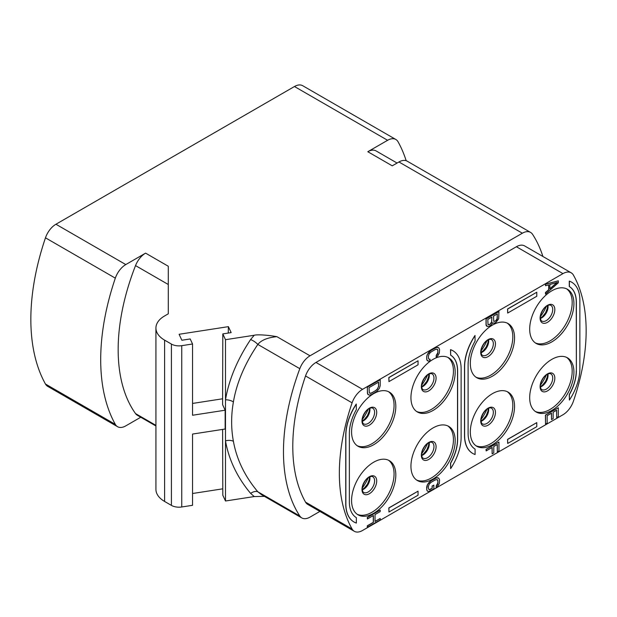 <?xml version="1.0" encoding="UTF-8"?>
<svg xmlns="http://www.w3.org/2000/svg" width="617" height="617" viewBox="0 0 617 617"><rect width="100%" height="100%" fill="white"/><g stroke="black" fill="none" stroke-linecap="round" stroke-linejoin="round"><path stroke-width="0.93" d="M155.924 328.043A29.631 17.106 0 0 0 164.6 340.137L171.41 344.07A10.705 6.178 180 0 0 181.745 345.674L192.55 344.001L190.206 338.949L181.861 340.245L179.092 334.275L228.39 326.648L231.159 332.617L222.806 333.905L222.598 404.69L225.151 410.205L225.151 429.023L192.55 434.067L192.55 505.308L181.745 506.981A10.705 6.178 180 0 1 171.41 505.385L164.6 501.451A29.631 17.106 180 0 1 155.924 489.35L155.924 328.043A29.631 17.106 0 0 1 164.6 315.943L168.279 313.822L168.279 284.499L135.532 265.595A16.466 9.502 -60 0 1 145.581 253.14L125.783 264.57A16.466 9.502 120 0 0 115.325 278.151A204.15 117.862 120 0 0 115.325 424.373A16.466 9.502 120 0 0 117.554 426.694L47.71 386.365A16.466 9.502 -60 0 1 45.473 384.044A204.15 117.862 120 0 1 45.473 237.823A16.466 9.502 -60 0 1 55.939 224.241L294.471 86.519A16.466 9.502 -60 0 1 302.7 85.709L395.836 139.473A16.466 9.502 120 0 0 387.607 140.29L294.471 86.519M117.554 426.694A16.466 9.502 120 0 0 125.783 425.877L140.761 417.231M222.614 429.417L222.806 495.22L225.49 501.004L254.219 496.562L250.595 493.376C237.237 477.357 228.868 459.866 225.49 440.877L225.49 501.004M264.446 496.369L254.219 496.562M542.906 256.471A187.684 108.361 120 0 0 532.556 234.306A16.466 9.502 120 0 0 530.574 232.401A16.466 9.502 120 0 0 522.344 233.218L310.019 355.801A16.466 9.502 120 0 0 299.816 368.673A187.684 108.361 120 0 0 299.816 516.028A16.466 9.502 120 0 0 301.79 517.925A16.466 9.502 120 0 0 310.019 517.108L319.884 511.416M222.791 488.826L192.55 493.5M192.55 344.001L192.55 415.249L225.151 410.205M145.581 253.14L168.279 266.243L168.279 313.822M522.344 233.218L398.944 161.97L392.258 165.834L367.809 151.72L387.607 140.29M254.219 335.255C257.297 334.337 268.148 335.093 276.879 336.666C267.624 337.568 261.269 340.16 257.829 344.433A8.229 3.085 33.9 0 0 250.595 339.558L254.219 335.255L225.49 339.697L225.49 440.885M222.806 333.905L225.49 339.697M192.55 403.433L222.614 398.783M228.244 333.064L228.39 326.648M301.79 517.925L261.515 494.672L257.829 491.788C244.818 476.309 236.673 459.472 233.396 441.271C231.051 428.499 231.051 415.388 233.396 401.945A8.229 4.442 9.8 0 0 225.49 399.816C228.868 379.794 237.237 359.703 250.595 339.558M571.195 272.807L524.627 245.921A16.466 9.502 120 0 0 516.39 246.738L562.959 273.616L362.541 389.335A16.466 9.502 120 0 0 352.099 402.847A174.511 100.756 -60 0 0 352.099 529.016A16.466 9.502 120 0 0 354.305 531.291A16.466 9.502 120 0 0 362.541 530.481L562.959 414.763A16.466 9.502 120 0 0 573.401 401.251A174.511 100.756 -60 0 0 573.401 275.082A16.466 9.502 120 0 0 571.195 272.807A16.466 9.502 120 0 0 562.959 273.616M354.305 531.291L307.744 504.405A16.466 9.502 120 0 1 305.538 502.13A174.511 100.756 120 0 1 305.538 375.961A16.466 9.502 120 0 1 315.973 362.449L516.39 246.738M398.944 161.97A16.466 9.502 -60 0 1 407.174 161.16L530.574 232.401M367.809 151.72A16.466 9.502 -60 0 1 376.038 150.903L397.078 163.05M406.171 160.705A204.15 117.862 120 0 0 398.065 141.802A16.466 9.502 120 0 0 395.836 139.473M299.816 516.028L257.829 491.788A8.229 4.944 -40.3 0 0 250.595 493.376M233.396 401.945C236.673 382.81 244.818 363.637 257.829 344.433L299.816 368.673M395.813 474.974A31.282 18.063 -60 0 1 382.154 506.457A31.282 18.063 -60 0 1 358.053 514.833A31.282 18.063 -60 0 1 351.574 500.51A31.282 18.063 -60 0 1 365.225 469.036A31.282 18.063 -60 0 1 389.335 460.652A31.282 18.063 -60 0 1 395.813 474.974M455.184 440.692A31.282 18.063 -60 0 1 441.525 472.175A31.282 18.063 -60 0 1 417.424 480.558A31.282 18.063 -60 0 1 410.945 466.236A31.282 18.063 -60 0 1 424.596 434.754A31.282 18.063 -60 0 1 448.706 426.378A31.282 18.063 -60 0 1 455.184 440.692M514.555 406.418A31.282 18.063 -60 0 1 500.904 437.9A31.282 18.063 -60 0 1 476.794 446.276A31.282 18.063 -60 0 1 470.316 431.962A31.282 18.063 -60 0 1 483.975 400.479A31.282 18.063 -60 0 1 508.076 392.096A31.282 18.063 -60 0 1 514.555 406.418M573.926 372.144A31.282 18.063 -60 0 1 560.275 403.618A31.282 18.063 -60 0 1 536.165 412.002A31.282 18.063 -60 0 1 529.687 397.68A31.282 18.063 -60 0 1 543.346 366.197A31.282 18.063 -60 0 1 567.447 357.821A31.282 18.063 -60 0 1 573.926 372.144M395.813 406.418A31.282 18.063 -60 0 1 382.154 437.9A31.282 18.063 -60 0 1 358.053 446.276A31.282 18.063 -60 0 1 351.574 431.954A31.282 18.063 -60 0 1 365.225 400.479A31.282 18.063 -60 0 1 389.335 392.096A31.282 18.063 -60 0 1 395.813 406.418M455.184 372.136A31.282 18.063 -60 0 1 441.525 403.618A31.282 18.063 -60 0 1 417.424 412.002A31.282 18.063 -60 0 1 410.945 397.68A31.282 18.063 -60 0 1 424.596 366.197A31.282 18.063 -60 0 1 448.706 357.821A31.282 18.063 -60 0 1 455.184 372.136M514.555 337.861A31.282 18.063 -60 0 1 500.904 369.344A31.282 18.063 -60 0 1 476.794 377.72A31.282 18.063 -60 0 1 470.316 363.405A31.282 18.063 -60 0 1 483.975 331.923A31.282 18.063 -60 0 1 508.076 323.539A31.282 18.063 -60 0 1 514.555 337.861M573.926 303.579A31.282 18.063 -60 0 1 560.275 335.062A31.282 18.063 -60 0 1 536.165 343.445A31.282 18.063 -60 0 1 529.687 329.123A31.282 18.063 -60 0 1 543.346 297.641A31.282 18.063 -60 0 1 567.447 289.265A31.282 18.063 -60 0 1 573.926 303.579M571.62 282.17A39.511 22.814 120 0 0 571.566 282.131A39.511 22.814 120 0 0 569.267 281.09L569.267 286.512A34.575 19.96 120 0 1 576.255 302.237L576.371 370.863A34.575 19.96 -60 0 1 569.383 394.649L569.383 400.078A39.511 22.814 120 0 0 579.864 368.85L579.864 300.286A39.511 22.814 120 0 0 571.681 282.2A39.511 22.814 120 0 0 569.383 281.151L569.383 286.581A34.575 19.96 -60 0 1 576.371 302.307L576.371 370.863M569.383 400.078L569.267 394.587A34.575 19.96 120 0 0 576.255 370.794M558.323 280.82L545.405 284.206L545.521 285.748L548.791 284.846L548.791 289.774L545.521 292.651L545.521 294.132L558.323 282.794L558.323 280.82L545.521 284.267L545.521 285.748M548.675 284.877L548.675 289.712L545.405 292.581L545.521 294.132M492.667 322.83L494.047 323.231L495.96 322.375L498.683 318.827L498.952 311.523L486.15 318.92L486.15 324.835L487.237 326.424L489.15 326.308L491.325 324.804L492.69 322.784L492.96 323.115M498.952 311.523L486.034 318.85L486.034 324.766L486.304 325.838L487.237 326.424M373.285 515.581L373.285 522.344L367.292 525.807L367.292 527.288L380.211 519.961L380.211 518.481L375.036 521.473L375.036 514.57L380.211 511.586L380.211 510.105L367.408 517.493L367.408 518.974L373.401 515.511L373.401 522.414L367.408 525.877L367.408 527.358M380.211 518.481L375.036 521.334M380.211 510.105L367.292 517.432L367.408 518.974M356.348 404.15A39.511 22.814 120 0 0 345.867 435.386L345.867 503.942A39.511 22.814 120 0 0 354.05 522.028A39.511 22.814 120 0 0 356.348 523.077L356.348 517.648A34.575 19.96 -60 0 1 349.361 501.922L349.361 433.365A34.575 19.96 -60 0 1 356.348 409.58L356.233 404.081A39.511 22.814 120 0 0 345.751 435.317L345.751 503.873A39.511 22.814 120 0 0 353.934 521.967A39.511 22.814 120 0 0 353.996 521.997M551.397 413.243L551.513 419.583L553.148 418.634L553.148 412.233L556.688 410.182L556.688 417.578L558.323 416.637L558.323 407.76L545.521 415.156L545.521 424.026L547.156 423.085L547.156 415.688L551.513 413.174L551.513 419.583M556.573 410.251L556.688 417.578M558.323 407.76L545.405 415.087L545.521 424.026M492.027 447.518L492.142 453.857L493.777 452.917L493.777 446.507L497.317 444.464L497.317 451.86L498.952 450.911L498.952 442.042L486.15 449.431L486.15 450.911L492.142 447.448L492.142 453.857M497.202 444.533L497.317 451.86M498.952 442.042L486.034 449.369L486.15 450.911M380.211 379.71L367.292 387.036L367.562 394.024L369.313 395.119L371.766 394.448L377.218 391.055L379.393 388.317L380.211 385.625L380.211 379.71L367.408 387.106L367.408 393.021L368.226 394.764M437.098 349.191L437.831 350.379L437.831 352.592L436.196 355.508L436.196 356.988L437.677 356.024L439.312 353.109L439.582 349.5L438.764 347.757L436.474 347.464L431.021 350.363L427.481 354.135L426.663 356.827L426.933 360.12L428.684 361.215L430.049 360.675L430.049 359.194L429.139 359.349M437.098 479.579L437.831 480.766L437.831 482.988L436.196 485.903L436.196 487.384L437.677 486.412L439.312 483.497L439.582 479.895L438.764 478.144L436.474 477.859L431.021 480.759L427.481 484.53L426.663 489.435L427.481 491.178L428.684 491.602L433.859 488.865L433.859 485.17L432.108 486.042L432.108 488.263L429.139 489.736M536.79 292.227L507.567 308.963L507.683 313.058L536.79 296.26L536.79 292.227L507.683 309.024L507.683 313.058M536.79 422.614L507.567 439.35L507.683 443.453L536.79 426.648L536.79 422.614L507.683 439.42L507.683 443.453M418.048 491.171L388.826 507.907L388.941 512.01L418.048 495.204L418.048 491.171L388.941 507.976L388.941 512.01M418.048 360.783L388.826 377.519L388.941 381.615L418.048 364.809L418.048 360.783L388.941 377.581L388.941 381.615M452.878 350.726A39.511 22.814 120 0 0 452.824 350.687A39.511 22.814 120 0 0 450.526 349.646L450.641 355.137A34.575 19.96 -60 0 1 457.629 370.863L457.629 439.42A34.575 19.96 -60 0 1 450.641 463.205L450.641 468.635A39.511 22.814 120 0 0 461.123 437.399L461.123 368.843A39.511 22.814 120 0 0 452.94 350.757A39.511 22.814 120 0 0 450.641 349.708L450.641 355.137M450.641 468.635L450.526 463.143A34.575 19.96 120 0 0 457.513 439.35L457.513 370.794A34.575 19.96 120 0 0 450.526 355.068M475.09 335.594A39.511 22.814 120 0 0 464.616 366.83L464.616 435.386A39.511 22.814 120 0 0 472.799 453.472A39.511 22.814 120 0 0 475.09 454.521L475.09 449.091A34.575 19.96 -60 0 1 468.102 433.373L468.102 364.817A34.575 19.96 -60 0 1 475.09 341.024L474.974 335.525A39.511 22.814 120 0 0 464.493 366.76L464.493 435.317A39.511 22.814 120 0 0 472.676 453.41A39.511 22.814 120 0 0 472.738 453.441M388.432 460.189A31.282 18.063 120 0 1 394.062 473.964A31.282 18.063 -60 0 1 380.974 504.837A31.282 18.063 -60 0 1 357.204 514.285M447.803 357.359A31.282 18.063 120 0 1 453.433 371.133A31.282 18.063 -60 0 1 440.353 401.999A31.282 18.063 -60 0 1 416.575 411.454M388.432 391.633A31.282 18.063 120 0 1 394.062 405.408A31.282 18.063 -60 0 1 380.974 436.281A31.282 18.063 -60 0 1 357.204 445.729M447.803 425.915A31.282 18.063 120 0 1 453.433 439.69A31.282 18.063 -60 0 1 440.353 470.555A31.282 18.063 -60 0 1 416.575 480.011M507.182 391.633A31.282 18.063 120 0 1 512.812 405.408A31.282 18.063 -60 0 1 499.724 436.281A31.282 18.063 -60 0 1 475.946 445.729M566.553 288.802A31.282 18.063 120 0 1 572.183 302.577A31.282 18.063 -60 0 1 559.095 333.442A31.282 18.063 -60 0 1 535.317 342.898M566.553 357.359A31.282 18.063 120 0 1 572.183 371.133A31.282 18.063 -60 0 1 559.095 401.999A31.282 18.063 -60 0 1 535.317 411.454M507.182 323.077A31.282 18.063 120 0 1 512.812 336.851A31.282 18.063 -60 0 1 499.724 367.724A31.282 18.063 -60 0 1 475.946 377.172M557.236 282.432L549.878 288.903L549.878 284.468L557.236 282.432M556.958 282.517L549.878 288.733M497.317 313.945L497.047 319.529L495.682 321.056L493.777 321.411L493.507 316.151L497.317 313.945M490.237 324.195L488.055 324.719L487.785 319.452L491.872 317.092L491.602 322.676L489.42 324.673M497.202 314.014L497.317 318.627M497.202 318.565L495.567 320.987L493.762 321.38M489.304 324.604L488.039 324.681M491.757 317.161L491.757 321.712L490.122 324.133M378.576 382.131L378.576 386.566L376.941 389.728L371.766 392.967L370.678 393.353L369.313 392.906L369.043 387.638L378.576 382.131M378.46 382.201L378.576 386.566M378.46 386.504L377.643 388.702L375.738 390.538L371.65 392.898L369.776 393.26M426.933 360.12L427.596 360.86M426.663 359.04L427.049 360.189M426.663 356.827L426.779 359.109M426.933 355.438L426.779 356.896M427.481 354.135L427.049 355.5M428.568 352.523L427.596 354.204M429.656 351.397L428.684 352.585M431.021 350.363L429.771 351.466M435.108 348.003L431.136 350.433M436.474 347.464L435.224 348.073M437.561 347.332L436.589 347.533M438.764 347.757L437.677 347.394M436.196 355.508L436.312 357.058M437.013 354.79L436.312 355.577M437.561 353.734L437.129 354.86M437.831 352.592L437.677 353.803M437.831 350.379L437.947 352.662M437.561 349.546L437.947 350.441M430.049 359.194L429.231 359.418L428.414 358.168L428.414 355.947L429.231 353.749L431.136 351.914L435.224 349.554L436.312 349.168L437.677 349.615M426.933 490.507L427.596 491.248M426.663 489.435L427.049 490.577M426.663 487.214L426.779 489.505M426.933 485.826L426.779 487.283M427.481 484.53L427.049 485.895M428.568 482.91L427.596 484.592M429.656 481.792L428.684 482.98M431.021 480.759L429.771 481.862M435.108 478.399L431.136 480.828M436.474 477.859L435.224 478.468M437.561 477.72L436.589 477.928M438.764 478.144L437.677 477.789M436.196 485.903L436.312 487.445M437.013 485.186L436.312 485.972M437.561 484.129L437.129 485.247M437.831 482.988L437.677 484.198M437.831 480.766L437.947 483.057M437.561 479.941L437.947 480.836M429.933 489.52L429.231 489.813L428.414 488.556L428.414 486.343L429.231 484.144L431.136 482.301L435.224 479.941L437.129 479.579L437.677 480.011M432.108 488.263L430.049 489.589M432.108 486.042L432.224 488.332M433.859 485.17L432.224 486.111M135.532 265.595A179.454 103.61 120 0 0 135.532 413.598A16.466 9.502 -60 0 0 137.352 415.264L155.924 425.985M115.325 424.373L45.473 384.044M181.745 345.674L181.745 506.981M171.41 344.07L171.41 505.385M125.783 264.57L55.939 224.241M310.019 355.801L276.879 336.666M233.396 441.278A8.229 4.959 -10.3 0 0 225.498 440.885M305.538 502.13L352.099 529.016M305.538 375.961L352.099 402.847M315.973 362.449L362.541 389.335M376.709 480.982A10.412 6.016 120 0 0 369.344 476.733A10.412 6.016 120 0 0 361.978 489.489A10.412 6.016 -60 0 0 369.344 493.739A10.412 6.016 -60 0 0 376.709 480.982M374.604 480.874A9.054 5.229 -60 0 1 370.647 489.991A9.054 5.229 -60 0 1 363.668 492.412C362.958 492.281 362.488 491.124 362.279 488.942C361.423 487.638 365.426 478.237 369.475 477.018C370.902 476.324 371.982 476.224 372.722 476.733A9.054 5.229 120 0 1 374.604 480.874M362.333 489.844A9.054 5.229 -60 0 0 369.945 478.19A9.054 5.229 120 0 0 369.83 476.856M368.187 477.805A29.631 17.106 -60 0 1 362.333 487.947M427.558 374.966A29.631 17.106 -60 0 1 421.704 385.116M421.704 387.006A9.054 5.229 -60 0 0 429.316 375.352A9.054 5.229 120 0 0 429.201 374.018M433.975 378.044A9.054 5.229 -60 0 1 430.018 387.152A9.054 5.229 -60 0 1 423.046 389.582C422.329 389.45 421.858 388.294 421.65 386.103C420.794 384.807 424.797 375.398 428.846 374.187C430.273 373.486 431.352 373.393 432.101 373.894A9.054 5.229 120 0 1 433.975 378.044M436.08 378.144A10.412 6.016 120 0 0 428.715 373.894A10.412 6.016 120 0 0 421.349 386.651A10.412 6.016 -60 0 0 428.715 390.9A10.412 6.016 -60 0 0 436.08 378.144M368.187 409.248A29.631 17.106 -60 0 1 362.333 419.39M362.333 421.288A9.054 5.229 -60 0 0 369.945 409.626A9.054 5.229 120 0 0 369.83 408.3M374.604 412.318A9.054 5.229 -60 0 1 370.647 421.434A9.054 5.229 -60 0 1 363.668 423.856C362.958 423.725 362.488 422.568 362.279 420.385C361.423 419.082 365.426 409.68 369.475 408.462C370.902 407.768 371.982 407.667 372.722 408.176A9.054 5.229 120 0 1 374.604 412.318M376.709 412.426A10.412 6.016 120 0 0 369.344 408.176A10.412 6.016 120 0 0 361.978 420.933A10.412 6.016 -60 0 0 369.344 425.182A10.412 6.016 -60 0 0 376.709 412.426M427.558 443.523A29.631 17.106 -60 0 1 421.704 453.672M421.704 455.562A9.054 5.229 -60 0 0 429.316 443.908A9.054 5.229 120 0 0 429.201 442.574M433.975 446.6A9.054 5.229 -60 0 1 430.018 455.708A9.054 5.229 -60 0 1 423.046 458.138C422.329 458.007 421.858 456.85 421.65 454.66C420.794 453.364 424.797 443.955 428.846 442.744C430.273 442.042 431.352 441.949 432.101 442.451A9.054 5.229 120 0 1 433.975 446.6M436.08 446.7A10.412 6.016 120 0 0 428.715 442.451A10.412 6.016 120 0 0 421.349 455.207A10.412 6.016 -60 0 0 428.715 459.457A10.412 6.016 -60 0 0 436.08 446.7M495.451 412.426A10.412 6.016 120 0 0 488.086 408.176A10.412 6.016 120 0 0 480.72 420.933A10.412 6.016 -60 0 0 488.086 425.182A10.412 6.016 -60 0 0 495.451 412.426M493.345 412.318A9.054 5.229 -60 0 1 489.389 421.434A9.054 5.229 -60 0 1 482.417 423.856C481.7 423.725 481.237 422.568 481.021 420.385C480.165 419.082 484.168 409.68 488.217 408.462C489.643 407.768 490.723 407.667 491.471 408.176A9.054 5.229 120 0 1 493.345 412.318M481.075 421.288A9.054 5.229 -60 0 0 488.687 409.634A9.054 5.229 120 0 0 488.571 408.3M486.936 409.248A29.631 17.106 -60 0 1 481.075 419.39M546.307 306.41A29.631 17.106 -60 0 1 540.446 316.56M540.446 318.449A9.054 5.229 -60 0 0 548.058 306.796A9.054 5.229 120 0 0 547.942 305.461M552.716 309.487A9.054 5.229 -60 0 1 548.76 318.596A9.054 5.229 -60 0 1 541.788 321.025C541.07 320.894 540.608 319.737 540.392 317.547C539.536 316.251 543.538 306.842 547.587 305.631C549.014 304.929 550.102 304.837 550.842 305.338A9.054 5.229 120 0 1 552.716 309.487M554.822 309.587A10.412 6.016 120 0 0 547.456 305.338A10.412 6.016 120 0 0 540.099 318.094A10.412 6.016 -60 0 0 547.456 322.344A10.412 6.016 -60 0 0 554.822 309.587M546.307 374.966A29.631 17.106 -60 0 1 540.446 385.116M540.446 387.006A9.054 5.229 -60 0 0 548.058 375.352A9.054 5.229 120 0 0 547.942 374.018M552.716 378.044A9.054 5.229 -60 0 1 548.76 387.152A9.054 5.229 -60 0 1 541.788 389.582C541.07 389.45 540.608 388.294 540.392 386.103C539.536 384.807 543.538 375.398 547.587 374.187C549.014 373.486 550.102 373.393 550.842 373.894A9.054 5.229 120 0 1 552.716 378.044M554.822 378.152A10.412 6.016 120 0 0 547.456 373.894A10.412 6.016 120 0 0 540.099 386.651A10.412 6.016 -60 0 0 547.456 390.9A10.412 6.016 -60 0 0 554.822 378.152M486.936 340.692A29.631 17.106 -60 0 1 481.075 350.834M481.075 352.731A9.054 5.229 -60 0 0 488.687 341.078A9.054 5.229 120 0 0 488.571 339.743M493.345 343.762A9.054 5.229 -60 0 1 489.389 352.878A9.054 5.229 -60 0 1 482.417 355.299C481.7 355.168 481.237 354.011 481.021 351.829C480.165 350.525 484.168 341.124 488.217 339.905C489.643 339.211 490.723 339.111 491.471 339.62A9.054 5.229 120 0 1 493.345 343.762M495.451 343.87A10.412 6.016 120 0 0 488.086 339.62A10.412 6.016 120 0 0 480.72 352.376A10.412 6.016 -60 0 0 488.086 356.626A10.412 6.016 -60 0 0 495.451 343.87M164.6 501.451L164.6 340.137M155.924 425.368L135.532 413.598M115.325 278.151L45.473 237.823M362.295 489.428L364.439 487.931L367.462 484.152L369.221 479.694L369.444 477.034M428.823 374.195L428.591 376.864L426.841 381.314L423.81 385.101L421.666 386.589M369.444 408.477L369.221 411.138L367.462 415.596L364.439 419.375L362.295 420.871M428.823 442.751L428.591 445.42L426.841 449.87L423.81 453.657L421.666 455.145M481.036 420.871L483.18 419.375L486.211 415.596L487.962 411.138L488.194 408.477M547.564 305.639L547.333 308.307L545.582 312.757L542.551 316.544L540.407 318.033M547.564 374.195L547.333 376.864L545.582 381.321L542.551 385.101L540.407 386.589M488.194 339.921L487.962 342.582L486.211 347.039L483.18 350.818L481.036 352.315"/></g></svg>
